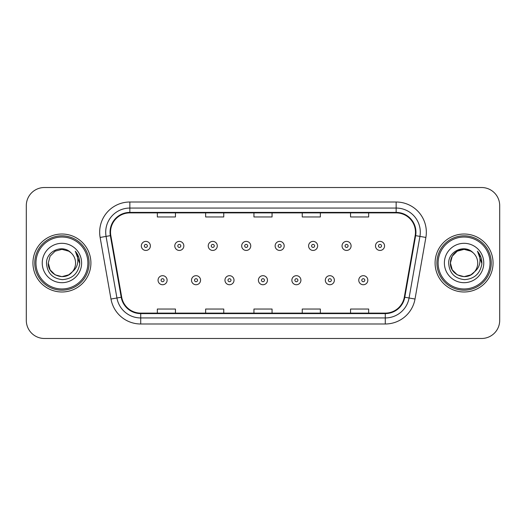 <?xml version="1.0" encoding="UTF-8"?>
<svg xmlns="http://www.w3.org/2000/svg" width="526" height="526" viewBox="0 0 526 526"><rect width="100%" height="100%" fill="white"/><g stroke="black" fill="none" stroke-linecap="round" stroke-linejoin="round"><path stroke-width="0.79" d="M32.941 263A28.983 28.983 0 0 0 61.923 291.983A28.983 28.983 0 0 0 90.913 263A28.983 28.983 0 0 0 61.923 234.017A28.983 28.983 0 0 0 32.941 263A28.983 28.983 0 0 0 61.923 291.983A28.983 28.983 0 0 0 90.913 263A28.983 28.983 0 0 0 61.923 234.017A28.983 28.983 0 0 0 32.941 263M435.087 263A28.983 28.983 0 0 0 464.077 291.983A28.983 28.983 0 0 0 493.059 263A28.983 28.983 0 0 0 464.077 234.017A28.983 28.983 0 0 0 435.087 263A28.983 28.983 0 0 0 464.077 291.983A28.983 28.983 0 0 0 493.059 263A28.983 28.983 0 0 0 464.077 234.017A28.983 28.983 0 0 0 435.087 263M110.532 232.203A19.324 19.324 0 0 1 129.856 212.885L396.144 212.885A19.324 19.324 0 0 1 415.172 235.563L404.31 297.151A19.324 19.324 0 0 1 385.282 313.115L140.718 313.115A19.324 19.324 0 0 1 121.69 297.151L110.828 235.563A19.324 19.324 0 0 1 110.532 232.203M110.052 232.203A19.804 19.804 0 0 0 110.355 235.641L121.21 297.236A19.804 19.804 0 0 0 140.718 313.601L385.282 313.601A19.804 19.804 0 0 0 404.79 297.236L415.645 235.641A19.804 19.804 0 0 0 396.144 212.399L129.856 212.399A19.804 19.804 0 0 0 110.052 232.203M100.124 237.45A30.192 30.192 0 0 1 129.856 202.01L396.144 202.01A30.192 30.192 0 0 1 425.876 237.45L415.014 299.038A30.192 30.192 0 0 1 385.282 323.99L140.718 323.99A30.192 30.192 0 0 1 110.986 299.038L100.124 237.45L106.068 236.398A24.15 24.15 0 0 1 129.856 208.053L396.144 208.053A24.15 24.15 0 0 1 419.932 236.398L409.07 297.992A24.15 24.15 0 0 1 385.282 317.947L140.718 317.947A24.15 24.15 0 0 1 116.93 297.992L106.068 236.398A24.15 24.15 0 0 1 105.706 232.203M499.7 205.64A18.114 18.114 0 0 0 481.586 187.519L44.414 187.519A18.114 18.114 0 0 0 26.3 205.64L26.3 320.36A18.114 18.114 0 0 0 44.414 338.481L481.586 338.481A18.114 18.114 0 0 0 499.7 320.36L499.7 205.64L499.7 320.36M253.94 212.885L253.94 216.968L272.06 216.968L272.06 212.885M205.64 212.885L205.64 216.968L223.754 216.968L223.754 212.885M157.333 212.885L157.333 216.968L175.447 216.968L175.447 212.885M302.246 212.885L302.246 216.968L320.36 216.968L320.36 212.885M350.553 212.885L350.553 216.968L368.667 216.968L368.667 212.885M272.06 313.115L272.06 309.032L253.94 309.032L253.94 313.115M223.754 313.115L223.754 309.032L205.64 309.032L205.64 313.115M175.447 313.115L175.447 309.032L157.333 309.032L157.333 313.115M320.36 313.115L320.36 309.032L302.246 309.032L302.246 313.115M368.667 313.115L368.667 309.032L350.553 309.032L350.553 313.115M26.3 205.64L26.3 320.36M481.586 187.519L44.414 187.519M44.414 338.481L481.586 338.481M150.383 245.912A4.53 4.53 0 0 1 145.86 250.442A4.53 4.53 0 0 1 141.33 245.912A4.53 4.53 0 0 1 145.86 241.381A4.53 4.53 0 0 1 150.383 245.912A4.53 4.53 0 0 0 145.86 241.381A4.53 4.53 0 0 0 141.33 245.912M158.056 280.207A4.53 4.53 0 0 1 162.587 275.683A4.53 4.53 0 0 1 167.11 280.207A4.53 4.53 0 0 1 162.587 284.737A4.53 4.53 0 0 1 158.056 280.207A4.53 4.53 0 0 0 162.587 284.737A4.53 4.53 0 0 0 167.11 280.207M183.837 245.912A4.53 4.53 0 0 1 179.307 250.442A4.53 4.53 0 0 1 174.783 245.912A4.53 4.53 0 0 1 179.307 241.381A4.53 4.53 0 0 1 183.837 245.912A4.53 4.53 0 0 0 179.307 241.381A4.53 4.53 0 0 0 174.783 245.912M217.291 245.912A4.53 4.53 0 0 1 212.76 250.442A4.53 4.53 0 0 1 208.23 245.912A4.53 4.53 0 0 1 212.76 241.381A4.53 4.53 0 0 1 217.291 245.912A4.53 4.53 0 0 0 212.76 241.381A4.53 4.53 0 0 0 208.23 245.912M250.744 245.912A4.53 4.53 0 0 1 246.214 250.442A4.53 4.53 0 0 1 241.684 245.912A4.53 4.53 0 0 1 246.214 241.381A4.53 4.53 0 0 1 250.744 245.912A4.53 4.53 0 0 0 246.214 241.381A4.53 4.53 0 0 0 241.684 245.912M284.191 245.912A4.53 4.53 0 0 1 279.668 250.442A4.53 4.53 0 0 1 275.137 245.912A4.53 4.53 0 0 1 279.668 241.381A4.53 4.53 0 0 1 284.191 245.912A4.53 4.53 0 0 0 279.668 241.381A4.53 4.53 0 0 0 275.137 245.912M191.51 280.207A4.53 4.53 0 0 1 196.034 275.683A4.53 4.53 0 0 1 200.564 280.207A4.53 4.53 0 0 1 196.034 284.737A4.53 4.53 0 0 1 191.51 280.207A4.53 4.53 0 0 0 196.034 284.737A4.53 4.53 0 0 0 200.564 280.207M224.957 280.207A4.53 4.53 0 0 1 229.487 275.683A4.53 4.53 0 0 1 234.017 280.207A4.53 4.53 0 0 1 229.487 284.737A4.53 4.53 0 0 1 224.957 280.207A4.53 4.53 0 0 0 229.487 284.737A4.53 4.53 0 0 0 234.017 280.207M258.411 280.207A4.53 4.53 0 0 1 262.941 275.683A4.53 4.53 0 0 1 267.471 280.207A4.53 4.53 0 0 1 262.941 284.737A4.53 4.53 0 0 1 258.411 280.207A4.53 4.53 0 0 0 262.941 284.737A4.53 4.53 0 0 0 267.471 280.207M68.748 274.822A13.65 13.65 0 0 0 72.437 271.712L69.524 274.342M87.888 263A25.965 25.965 0 0 0 61.923 237.035A25.965 25.965 0 0 0 35.959 263A25.965 25.965 0 0 0 61.923 288.965A25.965 25.965 0 0 0 87.888 263M89.098 263A27.174 27.174 0 0 0 61.923 235.826A27.174 27.174 0 0 0 34.755 263A27.174 27.174 0 0 0 61.923 290.174A27.174 27.174 0 0 0 89.098 263M69.419 274.408L72.437 271.712L68.748 274.822L61.923 276.65L55.098 274.822L50.102 269.825L48.274 263L50.102 269.825L55.098 274.822L61.923 276.65L68.748 274.822L72.437 271.712L68.748 274.822L61.923 276.65L55.098 274.822L50.102 269.825L48.274 263L50.102 256.175L55.098 251.178L61.923 249.35L68.748 251.178L70.865 252.684C62.489 243.906 46.367 251.139 46.512 263C47.13 272.968 52.416 278.517 62.364 279.641C72.167 278.931 77.94 273.724 79.696 264.026L79.728 263C79.676 258.522 78.183 254.591 75.257 251.204C77.486 254.86 78.269 258.792 77.611 263C77.013 266.518 75.284 269.417 72.437 271.712L69.498 274.355M55.098 251.178L50.102 256.175L48.274 263C47.577 275.137 64.777 281.495 72.161 272.034L69.393 274.427M72.437 271.712C74.495 269.174 75.54 266.268 75.573 263C75.494 258.884 73.929 255.445 70.865 252.684M42.238 263A19.686 19.686 0 0 0 61.923 282.686A19.686 19.686 0 0 0 81.615 263A19.686 19.686 0 0 0 61.923 243.314A19.686 19.686 0 0 0 42.238 263M75.389 251.356L79.722 263.519M75.257 251.204L78.815 257.372M470.901 274.822A13.65 13.65 0 0 0 474.583 271.712L470.901 274.822L464.077 276.65L457.252 274.822L452.255 269.825L450.427 263L452.255 256.175L457.252 251.178L464.077 249.35L470.901 251.178L473.019 252.684C464.642 243.906 448.514 251.139 448.665 263C449.276 272.968 454.563 278.517 464.511 279.641C474.314 278.931 480.087 273.724 481.849 264.026L481.875 263C481.823 258.522 480.337 254.591 477.404 251.204C479.633 254.86 480.416 258.792 479.758 263C479.16 266.518 477.437 269.417 474.583 271.712L474.307 272.034C466.924 281.495 449.723 275.137 450.427 263L452.255 269.825L457.252 274.822L464.077 276.65L470.901 274.822L474.583 271.712L471.526 274.44M490.041 263A25.965 25.965 0 0 0 464.077 237.035A25.965 25.965 0 0 0 438.112 263A25.965 25.965 0 0 0 464.077 288.965A25.965 25.965 0 0 0 490.041 263M491.245 263A27.174 27.174 0 0 0 464.077 235.826A27.174 27.174 0 0 0 436.902 263A27.174 27.174 0 0 0 464.077 290.174A27.174 27.174 0 0 0 491.245 263M474.583 271.712C476.641 269.174 477.693 266.268 477.726 263C477.647 258.884 476.076 255.445 473.019 252.684M444.385 263A19.686 19.686 0 0 0 464.077 282.686A19.686 19.686 0 0 0 483.762 263A19.686 19.686 0 0 0 464.077 243.314A19.686 19.686 0 0 0 444.385 263M470.901 251.178A13.65 13.65 0 0 0 450.427 263M477.536 251.356L481.869 263.519M477.404 251.204L480.961 257.372M317.645 245.912A4.53 4.53 0 0 1 313.115 250.442A4.53 4.53 0 0 1 308.591 245.912A4.53 4.53 0 0 1 313.115 241.381A4.53 4.53 0 0 1 317.645 245.912A4.53 4.53 0 0 0 313.115 241.381A4.53 4.53 0 0 0 308.591 245.912M351.098 245.912A4.53 4.53 0 0 1 346.568 250.442A4.53 4.53 0 0 1 342.038 245.912A4.53 4.53 0 0 1 346.568 241.381A4.53 4.53 0 0 1 351.098 245.912A4.53 4.53 0 0 0 346.568 241.381A4.53 4.53 0 0 0 342.038 245.912M384.552 245.912A4.53 4.53 0 0 1 380.022 250.442A4.53 4.53 0 0 1 375.492 245.912A4.53 4.53 0 0 1 380.022 241.381A4.53 4.53 0 0 1 384.552 245.912A4.53 4.53 0 0 0 380.022 241.381A4.53 4.53 0 0 0 375.492 245.912M291.864 280.207A4.53 4.53 0 0 1 296.394 275.683A4.53 4.53 0 0 1 300.918 280.207A4.53 4.53 0 0 1 296.394 284.737A4.53 4.53 0 0 1 291.864 280.207A4.53 4.53 0 0 0 296.394 284.737A4.53 4.53 0 0 0 300.918 280.207M325.318 280.207A4.53 4.53 0 0 1 329.841 275.683A4.53 4.53 0 0 1 334.372 280.207A4.53 4.53 0 0 1 329.841 284.737A4.53 4.53 0 0 1 325.318 280.207A4.53 4.53 0 0 0 329.841 284.737A4.53 4.53 0 0 0 334.372 280.207M358.765 280.207A4.53 4.53 0 0 1 363.295 275.683A4.53 4.53 0 0 1 367.825 280.207A4.53 4.53 0 0 1 363.295 284.737A4.53 4.53 0 0 1 358.765 280.207A4.53 4.53 0 0 0 363.295 284.737A4.53 4.53 0 0 0 367.825 280.207M396.144 202.01L396.144 212.399M106.068 236.398L110.355 235.641M140.718 323.99L140.718 313.601M385.282 313.601L385.282 323.99M404.79 297.236L415.014 299.038M110.986 299.038L121.21 297.236M415.645 235.641L425.876 237.45M129.856 202.01L129.856 212.399M144.348 245.912A1.512 1.512 0 0 0 145.86 247.424A1.512 1.512 0 0 0 147.365 245.912A1.512 1.512 0 0 0 145.86 244.399A1.512 1.512 0 0 0 144.348 245.912M164.092 280.207A1.512 1.512 0 0 0 162.587 278.701A1.512 1.512 0 0 0 161.074 280.207A1.512 1.512 0 0 0 162.587 281.719A1.512 1.512 0 0 0 164.092 280.207M177.801 245.912A1.512 1.512 0 0 0 179.307 247.424A1.512 1.512 0 0 0 180.819 245.912A1.512 1.512 0 0 0 179.307 244.399A1.512 1.512 0 0 0 177.801 245.912M211.255 245.912A1.512 1.512 0 0 0 212.76 247.424A1.512 1.512 0 0 0 214.273 245.912A1.512 1.512 0 0 0 212.76 244.399A1.512 1.512 0 0 0 211.255 245.912M244.702 245.912A1.512 1.512 0 0 0 246.214 247.424A1.512 1.512 0 0 0 247.726 245.912A1.512 1.512 0 0 0 246.214 244.399A1.512 1.512 0 0 0 244.702 245.912M278.155 245.912A1.512 1.512 0 0 0 279.668 247.424A1.512 1.512 0 0 0 281.173 245.912A1.512 1.512 0 0 0 279.668 244.399A1.512 1.512 0 0 0 278.155 245.912M197.546 280.207A1.512 1.512 0 0 0 196.034 278.701A1.512 1.512 0 0 0 194.528 280.207A1.512 1.512 0 0 0 196.034 281.719A1.512 1.512 0 0 0 197.546 280.207M230.999 280.207A1.512 1.512 0 0 0 229.487 278.701A1.512 1.512 0 0 0 227.975 280.207A1.512 1.512 0 0 0 229.487 281.719A1.512 1.512 0 0 0 230.999 280.207M264.446 280.207A1.512 1.512 0 0 0 262.941 278.701A1.512 1.512 0 0 0 261.429 280.207A1.512 1.512 0 0 0 262.941 281.719A1.512 1.512 0 0 0 264.446 280.207M311.609 245.912A1.512 1.512 0 0 0 313.115 247.424A1.512 1.512 0 0 0 314.627 245.912A1.512 1.512 0 0 0 313.115 244.399A1.512 1.512 0 0 0 311.609 245.912M345.063 245.912A1.512 1.512 0 0 0 346.568 247.424A1.512 1.512 0 0 0 348.08 245.912A1.512 1.512 0 0 0 346.568 244.399A1.512 1.512 0 0 0 345.063 245.912M378.51 245.912A1.512 1.512 0 0 0 380.022 247.424A1.512 1.512 0 0 0 381.534 245.912A1.512 1.512 0 0 0 380.022 244.399A1.512 1.512 0 0 0 378.51 245.912M297.9 280.207A1.512 1.512 0 0 0 296.394 278.701A1.512 1.512 0 0 0 294.882 280.207A1.512 1.512 0 0 0 296.394 281.719A1.512 1.512 0 0 0 297.9 280.207M331.354 280.207A1.512 1.512 0 0 0 329.841 278.701A1.512 1.512 0 0 0 328.336 280.207A1.512 1.512 0 0 0 329.841 281.719A1.512 1.512 0 0 0 331.354 280.207M364.807 280.207A1.512 1.512 0 0 0 363.295 278.701A1.512 1.512 0 0 0 361.783 280.207A1.512 1.512 0 0 0 363.295 281.719A1.512 1.512 0 0 0 364.807 280.207"/></g></svg>
